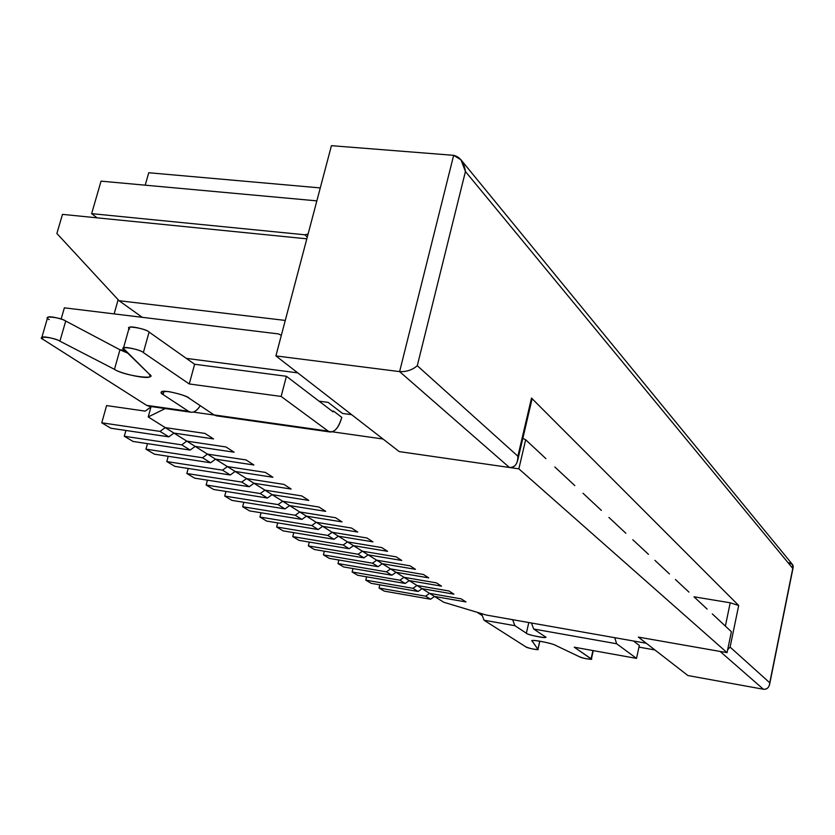 <?xml version="1.0" encoding="UTF-8"?>
<svg xmlns="http://www.w3.org/2000/svg" width="835" height="835" viewBox="0 0 835 835"><rect width="100%" height="100%" fill="white"/><g stroke="black" fill="none" stroke-linecap="round" stroke-linejoin="round"><path stroke-width="1.25" d="M145.269 411.123L150.989 406.885L145.269 411.123L106.598 405.58L145.269 411.123M110.878 428.24L101.755 422.802L106.598 405.58L101.755 422.802L110.878 428.24L168.837 436.851L160.07 431.403L101.755 422.802L160.07 431.403L168.837 436.851L173.951 433.083L165.215 427.603L160.07 431.403L165.215 427.603L173.951 433.083L213.52 438.918L205.034 433.438L165.215 427.603L205.034 433.438L213.52 438.918L173.951 433.083L168.837 436.851L110.878 428.24M133.078 441.464L124.3 436.246L125.908 430.474L124.3 436.246L133.078 441.464L190.15 450.065L181.738 444.846L124.3 436.246L181.738 444.846L190.15 450.065L195.171 446.391L186.779 441.13L181.738 444.846L186.779 441.13L195.171 446.391L234.124 452.215L225.982 446.965L186.779 441.13L225.982 446.965L234.124 452.215L195.171 446.391L190.15 450.065L133.078 441.464M154.402 454.177L145.968 449.157L147.492 443.635L145.968 449.157L154.402 454.177L210.629 462.767L202.529 457.747L145.968 449.157L202.529 457.747L210.629 462.767L215.545 459.166L207.487 454.115L202.529 457.747L207.487 454.115L215.545 459.166L253.903 464.991L246.085 459.939L207.487 454.115L246.085 459.939L253.903 464.991L215.545 459.166L210.629 462.767L154.402 454.177M174.912 466.389L166.802 461.567L168.242 456.286L166.802 461.567L174.912 466.389L230.303 474.979L222.517 470.147L166.802 461.567L222.517 470.147L230.303 474.979L235.136 471.451L227.391 466.588L222.517 470.147L227.391 466.588L235.136 471.451L272.899 477.265L265.394 472.412L227.391 466.588L265.394 472.412L272.899 477.265L235.136 471.451L230.303 474.979L174.912 466.389M194.638 478.152L186.842 473.508L188.209 468.456L186.842 473.508L194.638 478.152L249.227 486.721L241.743 482.077L186.842 473.508L241.743 482.077L249.227 486.721L253.976 483.256L246.523 478.591L241.743 482.077L246.523 478.591L253.976 483.256L291.175 489.059L283.952 484.394L246.523 478.591L283.952 484.394L291.175 489.059L253.976 483.256L249.227 486.721L194.638 478.152M213.656 489.477L206.13 484.999L207.435 480.156L206.13 484.999L213.656 489.477L267.44 498.025L260.238 493.548L206.13 484.999L260.238 493.548L267.44 498.025L272.106 494.633L264.935 490.135L260.238 493.548L264.935 490.135L272.106 494.633L308.762 500.415L301.8 495.927L264.935 490.135L301.8 495.927L308.762 500.415L272.106 494.633L267.44 498.025L213.656 489.477M231.973 500.395L224.719 496.073L225.951 491.429L224.719 496.073L231.973 500.395L284.996 508.912L278.055 504.601L224.719 496.073L278.055 504.601L284.996 508.912L289.578 505.582L282.668 501.25L278.055 504.601L282.668 501.25L289.578 505.582L325.692 511.354L318.991 507.033L282.668 501.25L318.991 507.033L325.692 511.354L289.578 505.582L284.996 508.912L231.973 500.395M249.634 510.916L242.641 506.751L243.82 502.294L242.641 506.751L249.634 510.916L301.915 519.401L295.225 515.258L242.641 506.751L295.225 515.258L301.915 519.401L306.424 516.145L299.765 511.97L295.225 515.258L299.765 511.97L306.424 516.145L342.006 521.896L335.555 517.721L299.765 511.97L335.555 517.721L342.006 521.896L306.424 516.145L301.915 519.401L249.634 510.916M266.689 521.082L259.935 517.053L261.052 512.773L259.935 517.053L266.689 521.082L318.229 529.536L311.779 525.528L259.935 517.053L311.779 525.528L318.229 529.536L322.665 526.332L316.235 522.303L311.779 525.528L316.235 522.303L322.665 526.332L357.745 532.052L351.525 528.033L316.235 522.303L351.525 528.033L357.745 532.052L322.665 526.332L318.229 529.536L266.689 521.082M283.148 530.883L276.625 527L277.7 522.887L276.625 527L283.148 530.883L333.99 539.306L327.748 535.433L276.625 527L327.748 535.433L333.99 539.306L338.352 536.164L332.142 532.271L327.748 535.433L332.142 532.271L338.352 536.164L372.932 541.863L366.92 537.98L332.142 532.271L366.92 537.98L372.932 541.863L338.352 536.164L333.99 539.306L283.148 530.883M299.055 540.36L292.751 536.613L293.774 532.646L292.751 536.613L299.055 540.36L349.197 548.741L343.175 545.004L292.751 536.613L343.175 545.004L349.197 548.741L353.497 545.662L347.496 541.905L343.175 545.004L347.496 541.905L353.497 545.662L387.597 551.33L381.793 547.583L347.496 541.905L381.793 547.583L387.597 551.33L353.497 545.662L349.197 548.741L299.055 540.36M314.43 549.524L308.345 545.902L309.315 542.082L308.345 545.902L314.43 549.524L363.903 557.864L358.079 554.252L308.345 545.902L358.079 554.252L363.903 557.864L368.131 554.837L362.338 551.204L358.079 554.252L362.338 551.204L368.131 554.837L401.76 560.473L396.155 556.851L362.338 551.204L396.155 556.851L401.76 560.473L368.131 554.837L363.903 557.864L314.43 549.524M329.303 558.385L323.416 554.878L324.345 551.194L323.416 554.878L329.303 558.385L378.119 566.683L372.493 563.197L323.416 554.878L372.493 563.197L378.119 566.683L382.284 563.709L376.679 560.202L372.493 563.197L376.679 560.202L382.284 563.709L415.454 569.324L410.027 565.817L376.679 560.202L410.027 565.817L415.454 569.324L382.284 563.709L378.119 566.683L329.303 558.385M343.696 566.965L337.998 563.573L338.885 560.014L337.998 563.573L343.696 566.965L391.876 575.221L386.428 571.839L337.998 563.573L386.428 571.839L391.876 575.221L395.978 572.299L390.55 568.896L386.428 571.839L390.55 568.896L395.978 572.299L428.699 577.872L423.449 574.49L390.55 568.896L423.449 574.49L428.699 577.872L395.978 572.299L391.876 575.221L343.696 566.965M357.641 575.273L352.12 571.985L352.975 568.552L352.12 571.985L357.641 575.273L405.184 583.477L399.913 580.21L352.12 571.985L399.913 580.21L405.184 583.477L409.223 580.607L403.973 577.309L399.913 580.21L403.973 577.309L409.223 580.607L441.517 586.149L436.444 582.872L403.973 577.309L436.444 582.872L441.517 586.149L409.223 580.607L405.184 583.477L357.641 575.273M371.147 583.321L365.793 580.137L366.617 576.818L365.793 580.137L371.147 583.321L418.084 591.483L412.97 588.31L365.793 580.137L412.97 588.31L418.084 591.483L422.061 588.654L416.978 585.46L412.97 588.31L416.978 585.46L422.061 588.654L453.927 594.165L449.011 590.992L416.978 585.46L449.011 590.992L453.927 594.165L422.061 588.654L418.084 591.483L371.147 583.321M384.236 591.117L379.048 588.028L379.831 584.834L379.048 588.028L384.236 591.117L430.578 599.227L425.631 596.159L379.048 588.028L425.631 596.159L430.578 599.227L434.503 596.451L429.576 593.361L425.631 596.159L429.576 593.361L434.503 596.451L465.951 601.931L461.191 598.862L429.576 593.361L461.191 598.862L465.951 601.931L434.503 596.451L430.578 599.227L384.236 591.117M544.848 636.51C551.538 639.474 526.927 635.07 526.363 633.212L514.924 625.697L484.008 620.207L525.925 646.906C526.29 647.918 540.475 650.716 537.917 649.265L532.271 641.27C527.668 638.587 552.655 643.075 555.901 645.528L579.636 656.842C581.212 658.126 594.802 660.37 591.117 658.742L574.25 647.198L636.52 658.397L616.647 643.754L533.669 629.016L544.848 636.51L533.669 629.016L616.647 643.754L614.748 637.69L616.647 643.754L636.52 658.397L639.318 645.455L633.452 640.988L639.318 645.455L636.52 658.397L574.25 647.198L591.389 659.076C588.226 659.295 584.312 658.544 579.636 656.842L555.901 645.528C553.459 643.482 530.048 638.796 532.187 640.998L537.959 649.39C534.577 649.567 530.569 648.732 525.925 646.906L484.008 620.207L514.924 625.697L512.648 619.685L514.924 625.697L526.363 633.212L528.805 622.534L526.363 633.212C525.664 634.245 546.549 639.057 545.338 637.105L544.848 636.51M481.576 613.621L484.008 620.207L481.576 613.621M531.467 623.004L533.669 629.016L531.467 623.004M539.775 641.103L537.917 649.265L539.775 641.103M592.933 650.559L591.117 658.742L592.933 650.559M151.761 406.06L146.595 405.33L43.42 339.615L146.595 405.33L188.501 411.279L163.096 394.59C159.015 392.252 160.925 391.26 168.847 391.605C179.661 393.849 186.414 396.051 189.096 398.201L214.021 414.901L328.155 431.1L281.134 396.437L189.253 383.964L143.359 352.589C140.437 349.082 117.286 345.366 123.924 349.468L149.121 373.986C159.746 380.656 123.59 375.75 114.458 369.331L59.911 341.171C54.348 337.267 34.746 335.44 43.42 339.615L41.76 337.716C41.593 335.273 57.511 339.219 59.911 341.171L114.458 369.331C120.209 373.662 151.479 380.541 150.081 375.907L149.121 373.986L123.382 348.372C122.547 345.492 142.148 350.397 143.359 352.589L189.253 383.964L281.134 396.437L328.155 431.1L214.021 414.901L216.411 415.84L330.336 432.019L328.155 431.1C333.656 433.574 338.196 428.992 341.786 417.375C339.146 426.842 335.326 431.726 330.336 432.019M148.745 172.741L320.275 187.917L148.745 172.741L145.207 185.182L148.745 172.741M49.234 319.607C40.612 315.348 60.214 317.039 65.725 321.047L119.958 349.781L127.671 353.111L119.958 349.781L114.458 369.331L119.958 349.781L65.725 321.047L59.911 341.171L65.725 321.047C63.345 319.043 47.47 315.098 47.605 317.644L41.76 337.716M129.675 329.021C123.079 324.836 146.209 328.447 149.079 332.069L194.638 364.258L286.426 376.282L333.082 411.874L333.729 411.227L331.902 410.977L333.729 411.227L341.786 417.375L333.729 411.227L333.082 411.874L286.426 376.282L281.134 396.437L286.426 376.282L194.638 364.258L189.253 383.964L194.638 364.258L149.079 332.069L143.359 352.589L149.079 332.069C147.899 329.815 128.339 324.898 129.143 327.894L123.382 348.372M218.958 415.6L214.021 414.901L189.096 398.201C188.574 395.832 160.779 388.452 161.218 392.335L163.096 394.59L164.004 391.291L163.096 394.59L188.501 411.279C192.342 413.617 196.256 411.759 200.254 405.674C197.363 410.392 194.252 412.573 190.933 412.219L188.501 411.279L146.595 405.33L149.1 406.269L190.933 412.219M434.503 596.451L443.698 602.223L486.231 615.03L646.28 643.253L638.368 637.105L727.055 652.657L518.859 468.842L399.234 451.599L383.014 439.012L332.424 431.831L383.014 439.012L399.234 451.599L518.859 468.842L727.055 652.657L731.387 631.709L715.752 617.117L731.387 631.709L727.055 652.657L638.368 637.105L646.28 643.253L486.231 615.03L443.698 602.223L434.503 596.451L465.951 601.931L434.503 596.451M214.282 415.058L193.229 412.072L214.282 415.058M165.226 408.565L148.213 416.947L165.215 427.603L205.034 433.438L213.52 438.918L173.951 433.083L186.779 441.13L225.982 446.965L234.124 452.215L195.171 446.391L207.487 454.115L246.085 459.939L253.903 464.991L215.545 459.166L227.391 466.588L265.394 472.412L272.899 477.265L235.136 471.451L246.523 478.591L283.952 484.394L291.175 489.059L253.976 483.256L264.935 490.135L301.8 495.927L308.762 500.415L272.106 494.633L282.668 501.25L318.991 507.033L325.692 511.354L289.578 505.582L299.765 511.97L335.555 517.721L342.006 521.896L306.424 516.145L316.235 522.303L351.525 528.033L357.745 532.052L322.665 526.332L332.142 532.271L366.92 537.98L372.932 541.863L338.352 536.164L347.496 541.905L381.793 547.583L387.597 551.33L353.497 545.662L362.338 551.204L396.155 556.851L401.76 560.473L368.131 554.837L376.679 560.202L410.027 565.817L415.454 569.324L382.284 563.709L390.55 568.896L423.449 574.49L428.699 577.872L395.978 572.299L403.973 577.309L436.444 582.872L441.517 586.149L409.223 580.607L416.978 585.46L449.011 590.992L453.927 594.165L422.061 588.654L429.576 593.361L461.191 598.862L465.951 601.931L461.191 598.862L429.576 593.361L422.061 588.654L453.927 594.165L449.011 590.992L416.978 585.46L409.223 580.607L441.517 586.149L436.444 582.872L403.973 577.309L395.978 572.299L428.699 577.872L423.449 574.49L390.55 568.896L382.284 563.709L415.454 569.324L410.027 565.817L376.679 560.202L368.131 554.837L401.76 560.473L396.155 556.851L362.338 551.204L353.497 545.662L387.597 551.33L381.793 547.583L347.496 541.905L338.352 536.164L372.932 541.863L366.92 537.98L332.142 532.271L322.665 526.332L357.745 532.052L351.525 528.033L316.235 522.303L306.424 516.145L342.006 521.896L335.555 517.721L299.765 511.97L289.578 505.582L325.692 511.354L318.991 507.033L282.668 501.25L272.106 494.633L308.762 500.415L301.8 495.927L264.935 490.135L253.976 483.256L291.175 489.059L283.952 484.394L246.523 478.591L235.136 471.451L272.899 477.265L265.394 472.412L227.391 466.588L215.545 459.166L253.903 464.991L246.085 459.939L207.487 454.115L195.171 446.391L234.124 452.215L225.982 446.965L186.779 441.13L173.951 433.083L213.52 438.918L205.034 433.438L165.215 427.603L148.213 416.947L151.083 406.551L148.213 416.947L165.226 408.565M707.12 609.07L698.185 600.73L707.12 609.07M688.938 592.109L679.366 583.174L688.938 592.109M669.44 573.906L659.149 564.303L669.44 573.906M648.471 554.336L637.376 543.982L648.471 554.336M625.843 533.231L613.85 522.042L625.843 533.231M601.367 510.394L588.372 498.255L601.367 510.394M574.814 485.605L560.661 472.412L574.814 485.605M545.892 458.624L525.664 439.753L545.892 458.624M522.835 438.354L525.664 439.753L518.859 468.842L525.664 439.753L522.835 438.354M91.641 213.635L101.045 181.143L91.641 213.635L304.838 234.781L308.084 234.061L304.838 234.781L91.641 213.635L97.058 217.831L91.641 213.635M316.851 200.87L101.045 181.143L316.851 200.87M342.496 413.419L328.165 402.397L319.033 401.155L328.165 402.397L342.496 413.419L351.65 414.682L342.496 413.419M481.753 615.27L477.088 612.274L481.753 615.27M61.112 319.095L64.379 307.833L61.112 319.095M119.906 349.75L124.895 350.408L119.906 349.75M186.33 358.392L297.751 372.869L186.33 358.392M281.332 335.346L278.608 333.937L64.379 307.833L278.608 333.937L281.332 335.346M654.943 649.964L638.952 647.125L654.943 649.964M715.752 617.117L712.328 613.934L715.752 617.117M698.185 600.73L694.522 597.317L698.185 600.73M679.366 583.174L675.442 579.5L679.366 583.174M659.149 564.303L654.922 560.358L659.149 564.303M637.376 543.982L632.815 539.734L637.376 543.982M613.85 522.042L608.924 517.439L613.85 522.042M588.372 498.255L583.018 493.266L588.372 498.255M560.661 472.412L554.837 466.963L560.661 472.412M114.124 313.897L118.142 299.723L114.124 313.897M307.29 237.067L304.838 234.781L307.29 237.067M399.234 451.599L275.894 355.908L331.432 145.676L275.894 355.908L399.234 451.599L509.433 467.485L399.234 451.599M687.904 675.546L638.368 637.105L687.904 675.546L763.409 689.24L687.904 675.546M517.596 460.711C516.103 465.669 513.389 467.924 509.433 467.485C515.038 467.496 517.857 463.738 517.888 456.202L517.596 460.711L532.02 399.14L531.509 398.076L517.888 456.202L417.281 365.709L465.439 171.519L792.77 568.416L769.745 682.769L730.103 647.104L738.693 605.49L531.509 398.076L738.693 605.49L730.207 602.786L693.968 596.795L730.207 602.786L725.375 626.104L730.207 602.786L738.693 605.49L730.103 647.104L769.745 682.769L769.599 684.46C768.586 688.019 766.52 689.616 763.409 689.24L720.114 651.446L638.368 637.105L720.114 651.446L763.409 689.24C767.25 689.449 769.359 687.288 769.745 682.769L792.77 568.416L465.439 171.519L417.281 365.709L517.888 456.202L531.07 399.934M509.433 467.485L399.621 371.606L275.894 355.908L399.621 371.606L453.655 155.331L331.432 145.676L453.655 155.331L399.621 371.606L509.433 467.485M62.479 214.376L306.831 238.82L62.479 214.376L56.884 233.487L119.061 300.715L142.274 317.321L119.061 300.715L285.267 320.431L119.061 300.715L56.884 233.487L62.479 214.376M417.281 365.709C412.365 369.968 406.478 371.93 399.621 371.606C406.478 371.93 412.365 369.968 417.281 365.709M465.439 171.519C463.968 162.23 460.043 156.834 453.655 155.331L460.993 159.84L465.439 171.519M788.95 562.707L792.613 564.669L793.25 566.412L792.77 568.416L792.54 564.575L460.993 159.84M730.103 647.104L727.661 649.703L730.103 647.104M537.959 649.39L539.838 641.113M591.389 659.076L593.257 650.622M793.177 567.32L769.599 684.46"/></g></svg>
